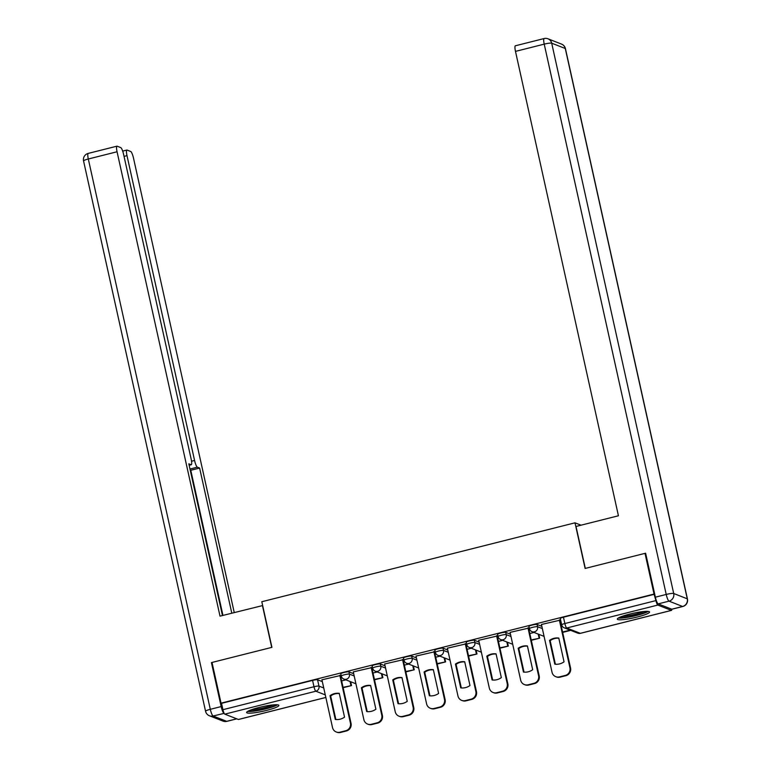 <?xml version="1.0" encoding="UTF-8"?>
<svg xmlns="http://www.w3.org/2000/svg" width="771" height="771" viewBox="0 0 771 771"><rect width="100%" height="100%" fill="white"/><g stroke="black" fill="none" stroke-linecap="round" stroke-linejoin="round"><path stroke-width="1.16" d="M353.696 673.729L348.926 671.859A4.231 0.588 167.5 0 0 343.943 672.495A4.231 0.588 167.5 0 0 340.772 673.787L341.274 676.042A4.231 0.588 -12.5 0 1 344.444 674.75A4.231 0.588 -12.5 0 1 349.427 674.114L354.197 675.984M385.057 665.826L380.286 663.956A4.231 0.588 167.5 0 0 375.304 664.602A4.231 0.588 167.5 0 0 372.133 665.893L372.634 668.139A4.231 0.588 -12.5 0 1 375.805 666.848A4.231 0.588 -12.5 0 1 380.787 666.211L385.558 668.081M416.417 657.923L411.647 656.063A4.231 0.588 167.5 0 0 406.664 656.699A4.231 0.588 167.5 0 0 403.493 657.991L403.994 660.236A4.231 0.588 -12.5 0 1 407.165 658.945A4.231 0.588 -12.5 0 1 412.148 658.309L416.909 660.178M447.778 650.03L443.007 648.16A4.231 0.588 167.5 0 0 438.024 648.797A4.231 0.588 167.5 0 0 434.854 650.088L435.355 652.343A4.231 0.588 -12.5 0 1 438.526 651.052A4.231 0.588 -12.5 0 1 443.498 650.406L448.269 652.276M479.128 642.127L474.367 640.258A4.231 0.588 167.5 0 0 469.385 640.894A4.231 0.588 167.5 0 0 466.214 642.185L466.706 644.44A4.231 0.588 -12.5 0 1 469.886 643.149A4.231 0.588 -12.5 0 1 474.859 642.513L479.629 644.373M510.489 634.225L505.718 632.355A4.231 0.588 167.5 0 0 500.745 633.001A4.231 0.588 167.5 0 0 497.574 634.292L498.066 636.538A4.231 0.588 -12.5 0 1 501.237 635.246A4.231 0.588 -12.5 0 1 506.219 634.61L510.99 636.48M541.849 626.322L537.079 624.462A4.231 0.588 167.5 0 0 532.096 625.098A4.231 0.588 167.5 0 0 528.925 626.389L529.426 628.635A4.231 0.588 -12.5 0 1 532.597 627.343A4.231 0.588 -12.5 0 1 537.58 626.707L542.35 628.577M637.174 617.041A16.499 2.284 167.5 0 0 649.539 612.001A16.499 2.284 167.5 0 0 629.685 614.101A16.499 2.284 167.5 0 0 617.311 619.142A16.499 2.284 167.5 0 0 637.174 617.041M266.496 710.428A16.499 2.284 167.5 0 0 278.861 705.388A16.499 2.284 167.5 0 0 259.008 707.489A16.499 2.284 167.5 0 0 246.633 712.529A16.499 2.284 167.5 0 0 266.496 710.428M238.615 719.41A4.231 0.848 -104.1 0 1 238.509 719.478A4.231 0.848 -104.1 0 1 238.384 719.468L224.795 714.148A4.231 0.848 -104.1 0 1 222.935 709.686L221.528 703.345L312.583 680.398A4.231 0.588 -12.5 0 1 317.565 679.762L322.336 681.631M645.019 553.356L585.112 568.449L575.002 522.825L261.812 601.727L271.922 647.351L212.015 662.443L221.046 703.152L654.039 594.065L645.019 553.356L645.712 553.626M221.528 703.345L221.046 703.152M654.039 594.065L655.928 600.599A4.231 0.848 75.9 0 0 657.798 605.062L671.377 610.381A4.231 0.848 75.9 0 0 671.502 610.391A4.231 0.848 75.9 0 0 671.792 609.215M559.958 620.212L541.444 624.481M528.598 628.114L510.084 632.384M497.237 636.008L478.724 640.287M465.877 643.91L447.363 648.189M434.516 651.813L416.003 656.082M403.156 659.716L384.642 663.985M371.795 667.609L353.291 671.888M340.445 675.512L321.931 679.791M581.045 525.196L575.002 522.825M561.876 625.435L561.153 625.618M654.521 594.258L563.456 617.195A4.231 0.588 167.5 0 0 560.286 618.487L561.693 624.828A4.231 0.588 -12.5 0 1 564.864 623.537L655.928 600.599M534.033 632.451L529.793 633.521M502.673 640.354L498.432 641.424M471.322 648.257L467.081 649.327M439.962 656.15L435.721 657.22M408.601 664.053L404.361 665.122M377.241 671.955L373 673.025M345.88 679.858L341.64 680.928M541.425 624.414L552.036 672.283A6.351 6.158 -68.6 0 0 559.428 676.899L565.259 675.435A6.351 6.158 111.4 0 0 569.933 667.773L559.322 619.903M554.802 664.149A13.117 12.721 -68.6 0 0 564.044 661.826L558.782 638.06A13.117 12.721 111.4 0 0 549.53 640.393L554.802 664.149M562.657 632.403L570.713 630.37M562.57 632.018L570.087 630.129M555.756 676.678L556.383 676.919A6.351 6.158 -68.6 0 0 560.054 677.15L565.885 675.675A6.351 6.158 111.4 0 0 570.55 668.023L559.929 620.077M555.38 664.226L550.157 640.634A13.117 12.721 111.4 0 1 558.821 638.234M550.157 640.634L549.53 640.393M658.174 603.886L671.753 609.206L682.605 606.469L669.026 601.149L658.174 603.886A6.351 1.272 -104.1 0 1 655.369 597.188L645.616 553.202L585.314 568.4L576.014 526.458L618.429 515.77L515.481 51.387A6.351 1.272 -104.1 0 1 515.365 45.788L544.114 38.55A6.351 1.272 75.9 0 0 544.22 44.14L515.481 51.387M682.798 606.488A6.351 6.351 0 0 0 687.443 598.961A6.351 0.877 167.5 0 0 687.279 598.816L565.278 48.506L551.699 43.186L673.7 593.497L687.279 598.816A6.351 6.158 -68.6 0 1 682.605 606.469A6.351 1.272 75.9 0 0 682.798 606.488L671.946 609.225A6.351 1.272 -104.1 0 1 671.753 609.206M262.66 605.553L220.014 616.145L117.057 151.762L88.308 158.999L210.31 709.31L221.171 706.573L211.418 662.597L271.72 647.399L262.429 605.466M191.545 461.231L194.571 460.47L126.993 155.646L124.044 156.388M194.571 460.47A6.351 1.272 75.9 0 0 197.366 467.168L189.984 469.028M231.801 613.176L199.622 468.055L197.366 467.168M234.249 612.56L133.518 158.209A6.351 1.272 75.9 0 0 130.723 151.501L127.07 150.075A6.351 1.272 75.9 0 0 126.878 150.056A6.351 1.272 75.9 0 0 126.993 155.646M224.168 713.358L213.114 716.008L226.693 721.328L236.707 718.813M189.136 465.202L191.083 464.711A6.351 1.272 75.9 0 0 191.275 464.73A6.351 1.272 75.9 0 0 191.16 459.13L123.582 154.316A6.351 1.272 75.9 0 0 120.787 147.618L117.134 146.182A6.351 1.272 75.9 0 0 116.951 146.172A6.351 1.272 75.9 0 0 117.057 151.762M191.083 464.711L188.828 463.824L222.462 615.528M212.112 662.867L211.418 662.597M221.171 706.573A6.351 1.272 75.9 0 0 223.966 713.281M222.954 615.403L190.784 470.281L190.206 470.059M190.784 470.281L199.622 468.055M646.744 611.355A14.283 1.985 -12.5 0 1 633.492 615.865A14.283 1.985 -12.5 0 1 619.576 617.378M622.322 616.289A13.223 1.831 167.5 0 0 643.795 611.528M618.303 618.043A16.393 2.274 167.5 0 0 633.56 616.154A16.393 2.274 167.5 0 0 648.18 611.422M276.066 704.742A14.283 1.985 -12.5 0 1 262.815 709.253A14.283 1.985 -12.5 0 1 248.898 710.766M251.635 709.677A13.223 1.831 167.5 0 0 273.117 704.916M247.626 711.431A16.393 2.274 167.5 0 0 262.872 709.542A16.393 2.274 167.5 0 0 277.502 704.81M510.065 632.316L520.676 680.186A6.351 6.158 -68.6 0 0 528.068 684.802L533.898 683.337A6.351 6.158 111.4 0 0 538.572 675.675L527.962 627.806M523.442 672.052A13.117 12.721 -68.6 0 0 532.684 669.729L527.422 645.963A13.117 12.721 111.4 0 0 518.17 648.295L523.442 672.052M531.296 640.306L539.681 638.186L538.823 634.331M531.209 639.92L539.681 638.186M538.206 634.09L539.064 637.945M524.396 684.581L525.022 684.821A6.351 6.158 -68.6 0 0 528.694 685.043L534.525 683.578A6.351 6.158 111.4 0 0 539.199 675.926L528.569 627.98M524.029 672.119L518.796 648.536A13.117 12.721 111.4 0 1 527.46 646.137M518.796 648.536L518.17 648.295M478.704 640.219L489.325 688.089A6.351 6.158 -68.6 0 0 496.717 692.705L502.538 691.23A6.351 6.158 111.4 0 0 507.212 683.578L496.601 635.709M492.081 679.955A13.117 12.721 -68.6 0 0 501.333 677.622L496.061 653.866A13.117 12.721 111.4 0 0 486.809 656.188L492.081 679.955M499.936 648.199L508.32 646.088L507.472 642.233M499.859 647.823L508.32 646.088M506.846 641.983L507.703 645.847M493.035 692.474L493.662 692.724A6.351 6.158 -68.6 0 0 497.334 692.946L503.164 691.481A6.351 6.158 111.4 0 0 507.838 683.819L497.208 635.882M492.669 680.022L487.436 656.439A13.117 12.721 111.4 0 1 496.1 654.039M487.436 656.439L486.809 656.188M447.353 648.112L457.964 695.982A6.351 6.158 -68.6 0 0 465.356 700.608L471.187 699.133A6.351 6.158 111.4 0 0 475.852 691.481L465.241 643.612M460.721 687.857A13.117 12.721 -68.6 0 0 469.973 685.525L464.701 661.759A13.117 12.721 111.4 0 0 455.459 664.091L460.721 687.857M468.575 656.102L476.97 653.991L476.112 650.126M468.498 655.726L476.97 653.991M475.485 649.886L476.343 653.75M461.675 700.376L462.301 700.617A6.351 6.158 -68.6 0 0 465.973 700.849L471.804 699.384A6.351 6.158 111.4 0 0 476.478 691.722L465.848 643.785M461.309 687.925L456.075 664.342A13.117 12.721 111.4 0 1 464.74 661.942M456.075 664.342L455.459 664.091M415.993 656.015L426.604 703.884A6.351 6.158 -68.6 0 0 433.996 708.501L439.827 707.036A6.351 6.158 111.4 0 0 444.491 699.384L433.88 651.505M429.36 695.76A13.117 12.721 -68.6 0 0 438.612 693.428L433.341 669.662A13.117 12.721 111.4 0 0 424.098 671.994L429.36 695.76M437.224 664.004L445.609 661.894L444.751 658.029M437.138 663.619L445.609 661.894M444.125 657.788L444.983 661.643M430.314 708.279L430.941 708.52A6.351 6.158 -68.6 0 0 434.622 708.751L440.443 707.277A6.351 6.158 111.4 0 0 445.118 699.625L434.487 651.678M429.948 695.827L424.715 672.235A13.117 12.721 111.4 0 1 433.379 669.835M424.715 672.235L424.098 671.994M384.633 663.918L395.244 711.787A6.351 6.158 -68.6 0 0 402.635 716.404L408.466 714.939A6.351 6.158 111.4 0 0 413.131 707.277L402.52 659.407M398 703.653A13.117 12.721 -68.6 0 0 407.252 701.331L401.98 677.564A13.117 12.721 111.4 0 0 392.738 679.897L398 703.653M405.864 671.907L414.249 669.787L413.391 665.932M405.777 671.522L414.249 669.787M412.764 665.691L413.622 669.546M398.964 716.182L399.58 716.423A6.351 6.158 -68.6 0 0 403.262 716.644L409.093 715.18A6.351 6.158 111.4 0 0 413.757 707.527L403.127 659.581M398.588 703.721L393.364 680.138A13.117 12.721 111.4 0 1 402.019 677.738M393.364 680.138L392.738 679.897M353.272 671.82L363.883 719.69A6.351 6.158 -68.6 0 0 371.275 724.306L377.106 722.841A6.351 6.158 111.4 0 0 381.78 715.18L371.159 667.31M366.649 711.556A13.117 12.721 -68.6 0 0 375.891 709.224L370.62 685.467A13.117 12.721 111.4 0 0 361.377 687.79L366.649 711.556M374.504 679.8L382.888 677.69L382.03 673.835M374.417 679.424L382.888 677.69M381.404 673.584L382.262 677.449M367.603 724.075L368.23 724.326A6.351 6.158 -68.6 0 0 371.901 724.547L377.732 723.082A6.351 6.158 111.4 0 0 382.397 715.421L371.767 667.484M367.227 711.623L362.004 688.04A13.117 12.721 111.4 0 1 370.668 685.641M362.004 688.04L361.377 687.79M321.912 679.714L332.523 727.583A6.351 6.158 -68.6 0 0 339.915 732.209L345.745 730.735A6.351 6.158 111.4 0 0 350.42 723.082L339.799 675.213M335.289 719.459A13.117 12.721 -68.6 0 0 344.531 717.126L339.269 693.36A13.117 12.721 111.4 0 0 330.017 695.693L335.289 719.459M343.143 687.703L351.528 685.592L350.67 681.728M343.056 687.327L351.528 685.592M350.053 681.487L350.901 685.352M336.243 731.978L336.869 732.219A6.351 6.158 -68.6 0 0 340.541 732.45L346.372 730.985A6.351 6.158 111.4 0 0 351.036 723.323L340.416 675.386M335.867 719.526L330.643 695.943A13.117 12.721 111.4 0 1 339.307 693.543M330.643 695.943L330.017 695.693M348.926 671.859L349.427 674.114A4.231 4.106 111.4 0 1 346.314 679.212A4.231 4.106 -68.6 0 1 343.866 679.068L355.923 683.79M380.286 663.956L380.787 666.211A4.231 4.106 111.4 0 1 377.674 671.319A4.231 4.106 -68.6 0 1 375.217 671.165L387.283 675.888M411.647 656.063L412.148 658.309A4.231 4.106 111.4 0 1 409.035 663.417A4.231 4.106 -68.6 0 1 406.577 663.262L418.643 667.985M443.007 648.16L443.498 650.406A4.231 4.106 111.4 0 1 440.386 655.514A4.231 4.106 -68.6 0 1 437.938 655.36L450.004 660.092M474.367 640.258L474.859 642.513A4.231 4.106 111.4 0 1 471.746 647.611A4.231 4.106 -68.6 0 1 469.298 647.467L481.364 652.189M505.718 632.355L506.219 634.61A4.231 4.106 111.4 0 1 503.106 639.718A4.231 4.106 -68.6 0 1 500.658 639.564L512.725 644.286M537.079 624.462L537.58 626.707A4.231 4.106 111.4 0 1 534.467 631.815A4.231 4.106 -68.6 0 1 532.019 631.661L544.085 636.383M317.565 679.762L318.972 686.103L323.743 687.973M325.275 694.893L315.859 691.211L224.795 714.148M238.384 719.468L325.844 697.437M657.798 605.062L566.733 628.008L580.312 633.319L671.377 610.381M529.542 628.731A4.231 0.588 -12.5 0 1 529.426 628.635A4.231 4.231 0 0 0 532.019 631.661M498.182 636.634A4.231 0.588 -12.5 0 1 498.066 636.538A4.231 4.231 0 0 0 500.658 639.564M466.821 644.537A4.231 0.588 -12.5 0 1 466.706 644.44A4.231 4.231 0 0 0 469.298 647.467M435.461 652.439A4.231 0.588 -12.5 0 1 435.355 652.343A4.231 4.231 0 0 0 437.938 655.36M404.1 660.333A4.231 0.588 -12.5 0 1 403.994 660.236A4.231 4.231 0 0 0 406.577 663.262M372.74 668.235A4.231 0.588 -12.5 0 1 372.634 668.139A4.231 4.231 0 0 0 375.217 671.165M341.389 676.138A4.231 0.588 -12.5 0 1 341.274 676.042A4.231 4.231 0 0 0 343.866 679.068M561.808 624.924A4.231 0.588 -12.5 0 1 561.693 624.828A4.231 4.231 0 0 0 564.285 627.854L577.865 633.174A4.231 4.231 0 0 0 580.438 633.338A4.231 0.848 75.9 0 0 580.544 633.261M563.456 617.195L564.864 623.537A4.231 0.848 -104.1 0 0 566.733 628.008A4.231 4.106 111.4 0 1 564.285 627.854M312.583 680.398L313.99 686.739A4.231 0.588 -12.5 0 1 318.972 686.103A4.231 4.106 -68.6 0 1 315.859 691.211A4.231 0.848 -104.1 0 1 313.99 686.739L222.935 709.686M330.653 696.001A4.231 4.106 -68.6 0 0 331.328 695.471M671.502 610.391L580.438 633.338A4.231 0.848 75.9 0 1 580.312 633.319A4.231 4.106 111.4 0 1 577.865 633.174M570.55 668.023L569.933 667.773M560.054 677.15L559.428 676.899M565.885 675.675L565.259 675.435M655.369 597.188L666.221 594.451L544.22 44.14A6.351 0.877 167.5 0 1 551.699 43.186A6.351 6.158 -68.6 0 0 547.979 38.791L561.558 44.111A6.351 6.158 111.4 0 1 565.278 48.506A6.351 0.877 167.5 0 1 565.442 48.65A6.351 6.351 0 0 0 561.558 44.111M544.307 38.569A6.351 1.272 75.9 0 0 544.114 38.55A6.351 6.351 0 0 1 547.979 38.791M666.221 594.451A6.351 1.272 75.9 0 0 669.026 601.149A6.351 6.158 111.4 0 0 673.7 593.497A6.351 0.877 167.5 0 0 666.221 594.451M88.202 153.41A6.351 6.351 0 0 0 83.557 160.937A6.351 0.877 167.5 0 1 88.308 158.999A6.351 1.272 -104.1 0 1 88.202 153.41L116.951 146.172M226.886 721.348A6.351 1.272 -104.1 0 1 226.693 721.328A6.351 6.158 -68.6 0 1 223.021 721.107A6.351 6.351 0 0 0 226.886 721.348L236.803 718.851M205.558 711.247A6.351 6.351 0 0 0 209.442 715.787A6.351 6.158 111.4 0 0 213.114 716.008A6.351 1.272 -104.1 0 1 210.31 709.31A6.351 0.877 167.5 0 0 205.558 711.247L83.557 160.937M539.199 675.926L538.572 675.675M528.694 685.043L528.068 684.802M534.525 683.578L533.898 683.337M507.838 683.819L507.212 683.578M497.334 692.946L496.717 692.705M503.164 691.481L502.538 691.23M476.478 691.722L475.852 691.481M465.973 700.849L465.356 700.608M471.804 699.384L471.187 699.133M445.118 699.625L444.491 699.384M434.622 708.751L433.996 708.501M440.443 707.277L439.827 707.036M413.757 707.527L413.131 707.277M403.262 716.644L402.635 716.404M409.093 715.18L408.466 714.939M382.397 715.421L381.78 715.18M371.901 724.547L371.275 724.306M377.732 723.082L377.106 722.841M351.036 723.323L350.42 723.082M340.541 732.45L339.915 732.209M346.372 730.985L345.745 730.735M238.509 719.478L325.854 697.476M330.672 696.088A4.231 4.231 0 0 0 331.694 695.249M687.443 598.961L565.442 48.65M223.021 721.107L209.442 715.787M191.275 464.73L189.146 465.26M126.878 150.056L122.695 151.116"/></g></svg>
